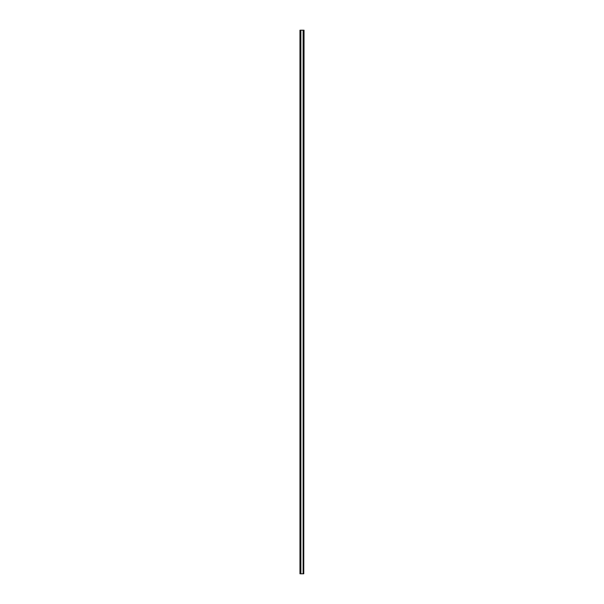 <?xml version="1.0" encoding="UTF-8"?>
<svg xmlns="http://www.w3.org/2000/svg" width="604" height="604" viewBox="0 0 604 604"><rect width="100%" height="100%" fill="white"/><g stroke="black" fill="none" stroke-linecap="round" stroke-linejoin="round"><path stroke-width="0.91" d="M303.767 573.8L304.038 30.2L299.962 30.2L299.962 573.8L303.767 573.8L303.767 30.2M300.883 573.8L300.883 30.2M303.117 573.8L303.117 30.2M303.427 573.8L303.427 30.2"/></g></svg>
